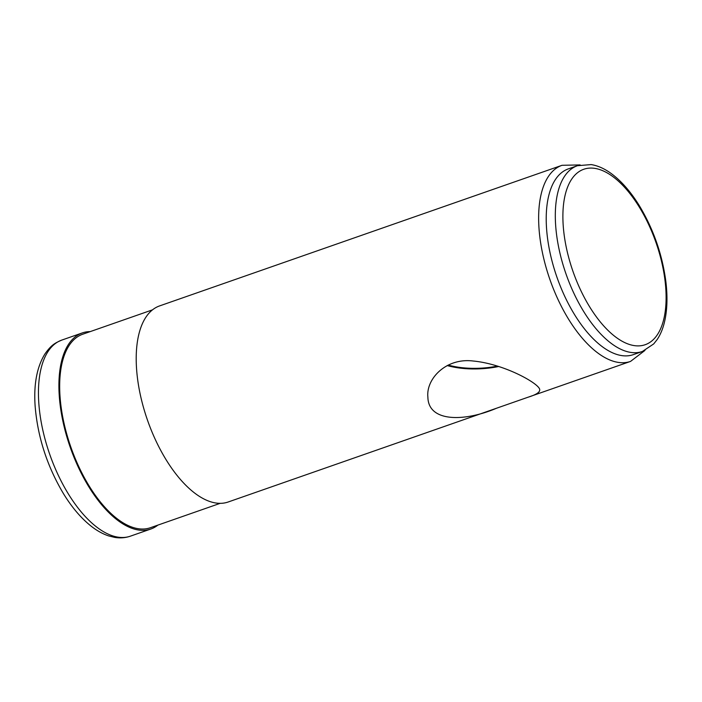 <?xml version="1.0" encoding="UTF-8"?>
<svg xmlns="http://www.w3.org/2000/svg" width="702" height="702" viewBox="0 0 702 702"><rect width="100%" height="100%" fill="white"/><g stroke="black" fill="none" stroke-linecap="round" stroke-linejoin="round"><path stroke-width="1.05" d="M580.142 164.917L562.021 165.303L159.591 305.914A103.861 49.114 70.7 0 0 136.521 368.173A103.861 49.114 70.7 0 0 170.604 466.69A103.861 49.114 70.7 0 0 228.115 502.018L528.123 397.192C535.924 394.805 539.785 392.374 539.724 389.908C540.514 384.327 504.826 363.89 472.92 360.986C445.814 357.704 425.886 379.106 427.887 397.139C428.308 422.516 464.856 421.744 496.489 408.248M448.174 365.075A54.668 24.438 176.3 0 0 497.56 366.093M90.242 331.598A103.861 49.114 70.7 0 0 82.292 332.932A103.861 49.114 70.7 0 0 59.222 395.182A103.861 49.114 70.7 0 0 93.305 493.699A103.861 49.114 70.7 0 0 150.816 529.027A103.861 49.114 70.7 0 0 157.862 525.122M152.553 309.828L82.739 334.222A102.501 48.464 70.7 0 0 59.977 395.656A102.501 48.464 70.7 0 0 93.612 492.874A102.501 48.464 70.7 0 0 150.36 527.737L220.165 503.343M577.465 165.698L568.374 168.875A98.394 46.525 70.7 0 0 546.516 227.852A98.394 46.525 70.7 0 0 578.808 321.183A98.394 46.525 70.7 0 0 633.283 354.65L642.383 351.474L653.711 343.919L657.221 339.47C660.398 334.687 662.793 328.984 664.408 322.358C667.251 310.495 667.725 296.814 665.829 281.318C662.205 254.185 653.343 228.922 639.232 205.528C631.124 192.418 622.323 182.16 612.82 174.745C605.65 169.173 598.446 165.786 591.216 164.584L577.465 165.698A98.394 46.525 70.7 0 0 555.607 224.675A98.394 46.525 70.7 0 0 587.899 318.006A98.394 46.525 70.7 0 0 642.383 351.474M447.192 365.558A56.028 25.053 176.3 0 0 498.78 366.488M562.021 165.303A103.861 49.114 70.7 0 0 538.952 227.553A103.861 49.114 70.7 0 0 573.034 326.079A103.861 49.114 70.7 0 0 630.545 361.407L644.962 350.421M38.759 402.334A103.861 49.114 70.7 0 0 72.841 500.851A103.861 49.114 70.7 0 0 130.353 536.179C125.377 537.881 120.191 538.294 114.812 537.416L108.678 535.916C102.861 533.976 97.139 530.817 91.514 526.456C81.335 518.497 71.981 507.555 63.434 493.62C47.016 465.988 37.566 436.67 35.1 405.686C33.67 384.178 36.943 366.944 44.91 353.975C51.5 344.612 55.142 343.015 61.829 340.075A103.861 49.114 70.7 0 0 38.759 402.334M563.171 224.973A92.927 43.936 70.7 0 0 644.769 344.849A92.927 43.936 70.7 0 0 635.477 201.176A92.927 43.936 70.7 0 0 563.171 224.973M529.027 396.876L630.545 361.407M130.353 536.179L150.816 529.027M61.829 340.075L82.292 332.932"/></g></svg>
